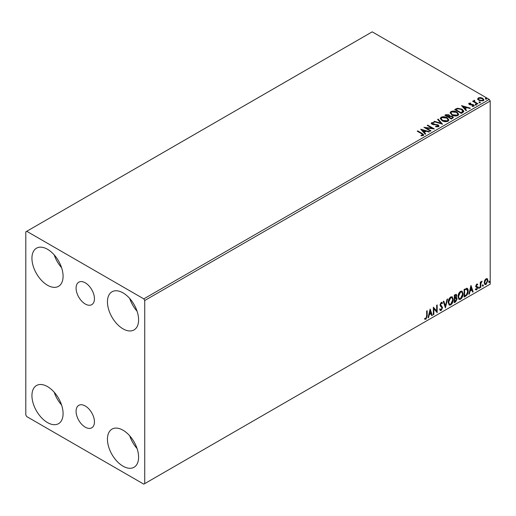 <?xml version="1.0" encoding="UTF-8"?>
<svg xmlns="http://www.w3.org/2000/svg" width="516" height="516" viewBox="0 0 516 516"><rect width="100%" height="100%" fill="white"/><g stroke="black" fill="none" stroke-linecap="round" stroke-linejoin="round"><path stroke-width="0.77" d="M85.269 282.826A12.977 7.488 -120 0 0 78.78 282.188A12.977 7.488 -120 0 0 76.787 292.578A12.977 7.488 -120 0 0 85.269 304.014A12.977 7.488 -120 0 0 91.751 304.659A12.977 7.488 -120 0 0 93.744 294.262A12.977 7.488 -120 0 0 85.269 282.826M85.269 405.989A12.977 7.488 -120 0 0 78.78 405.344A12.977 7.488 -120 0 0 76.787 415.741A12.977 7.488 -120 0 0 85.269 427.177A12.977 7.488 -120 0 0 91.751 427.822A12.977 7.488 -120 0 0 93.744 417.425A12.977 7.488 -120 0 0 85.269 405.989M123.021 466.174A22.027 12.719 60 0 1 108.631 446.766A22.027 12.719 60 0 1 112.011 429.118A22.027 12.719 60 0 1 123.021 430.209A22.027 12.719 60 0 1 137.411 449.617A22.027 12.719 60 0 1 134.037 467.264A22.027 12.719 60 0 1 123.021 466.174M137.075 448.552A22.027 12.719 60 0 1 129.735 435.839M47.511 285.245A22.027 12.719 60 0 1 33.121 265.837A22.027 12.719 60 0 1 36.494 248.19A22.027 12.719 60 0 1 47.511 249.28A22.027 12.719 60 0 1 61.901 268.688A22.027 12.719 60 0 1 58.521 286.335A22.027 12.719 60 0 1 47.511 285.245M61.565 267.63A22.027 12.719 60 0 1 54.219 254.91M123.021 328.847A22.027 12.719 60 0 1 108.631 309.432A22.027 12.719 60 0 1 112.011 291.785A22.027 12.719 60 0 1 123.021 292.875A22.027 12.719 60 0 1 137.411 312.283A22.027 12.719 60 0 1 134.037 329.937A22.027 12.719 60 0 1 123.021 328.847M137.075 311.225A22.027 12.719 60 0 1 129.735 298.506M47.511 422.578A22.027 12.719 60 0 1 33.121 403.17A22.027 12.719 60 0 1 36.494 385.523A22.027 12.719 60 0 1 47.511 386.613A22.027 12.719 60 0 1 61.901 406.021A22.027 12.719 60 0 1 58.521 423.668A22.027 12.719 60 0 1 47.511 422.578M61.565 404.957A22.027 12.719 60 0 1 54.219 392.244M25.8 231.839L25.8 414.948L26.742 416.586L143.79 484.156L144.732 483.615L144.732 300.505L143.79 298.874L26.742 231.297L25.8 231.839M484.679 280.414L486.053 278.704L487.42 278.827L487.91 280.53L486.053 284.471L484.943 284.58L484.189 282.678L484.679 280.414M487.156 278.608L487.91 280.53M480.286 287.702L480.286 282.123L480.796 281.833L480.796 282.652L482.067 281.194L480.88 283.574L480.796 287.406L480.286 287.702M476.765 284.064L477.745 284.29L477.448 284.942L476.797 284.729L476.307 285.761L477.584 286.89L477.745 287.657L476.674 289.882L475.629 289.734L475.92 289.05L476.616 289.231L477.242 287.98L475.965 286.851L475.797 286.083L476.765 284.064M477.468 284.064L477.745 284.29L477.371 284.071L477.1 284.664M477.448 284.942L476.423 284.51L475.933 285.541L476.307 285.761M475.933 285.541L477.584 286.89L477.203 286.67L477.745 287.657M475.92 289.05L476.616 289.231M477.119 287.515L475.965 286.851M466.683 288.205C467.754 288.444 468.251 289.366 468.173 290.979C468.251 293.133 467.406 294.862 465.645 296.158L464.11 297.042L464.11 289.411L467.251 288.341M455.744 297.326L457.163 298.887L455.602 301.95L454.286 302.718L454.286 295.088L456.286 294.333L456.737 295.558L456.118 297.538L456.679 297.635M445.392 307.852L443.27 301.447L443.825 301.125L445.431 305.988L447.037 299.267L447.591 298.951L445.392 307.852M433.866 314.502L433.363 314.799L433.363 307.168L436.665 310.948L436.665 305.259L437.175 304.962L437.175 312.593L433.866 308.826L433.866 314.502L433.363 314.36M426.668 316.108L426.668 311.032L427.177 310.735L427.177 315.889L425.971 319.262L424.72 319.101L424.978 318.366L425.964 318.482L426.668 316.108M144.732 483.615L490.2 284.161L490.2 101.052L144.732 300.505M430.144 309.026L432.344 315.386L431.789 315.702L431.112 313.651L429.254 314.721L428.577 317.559L428.022 317.875L430.144 309.026M441.199 310.464L440.342 310.529L439.716 309.658L440.129 309.032L441.161 309.703L442.083 307.878L440.316 305.898L440.051 304.885L441.232 302.428L441.98 302.376L442.509 302.982L442.109 303.679L441.225 303.215L440.561 304.563L442.593 307.594L441.199 310.464L440.161 310.387M440.451 309.568L441.161 309.703M441.735 303.46L440.851 302.995L441.683 303.176L440.851 302.995L440.18 304.343L440.561 304.563M448.185 302.453C448.146 300.299 448.985 298.467 450.694 296.964L452.222 296.829L453.267 299.486C453.3 301.647 452.455 303.473 450.732 304.962L449.23 305.085L448.185 302.453M458.008 296.784C457.976 294.63 458.808 292.798 460.517 291.288L462.052 291.153L463.091 293.81C463.123 295.971 462.278 297.796 460.562 299.286L459.053 299.409L458.008 296.784M470.973 285.451L473.172 291.811L472.617 292.127L471.94 290.076L470.082 291.147L469.405 293.985L468.851 294.301L470.973 285.451M478.68 288.096L479.106 287.212L479.525 287.606L479.106 288.483L478.3 287.876M479.106 287.212L479.525 287.606L479.151 287.386L478.725 288.263M482.576 285.845L483.002 284.961L483.421 285.354L483.002 286.232L482.196 285.625M483.002 284.961L483.421 285.354L483.047 285.135L482.621 286.019M488.929 282.175L489.355 281.297L489.774 281.684L489.355 282.568L488.549 281.955M489.355 281.297L489.774 281.684L489.4 281.465L488.975 282.349M477.732 99.136L478.306 97.885L480.467 97.556L482.679 98.259L483.95 99.865L483.305 100.768L478.951 100.414L477.674 98.795M474.449 100.801L474.765 101.813L477.964 103.755L477.455 104.051L472.63 101.259L473.14 100.968L473.849 101.375L473.94 100.407L474.488 100.278L474.759 100.717L474.339 101.323M473.004 101.478L473.849 101.813L473.94 100.407L473.94 100.846L474.488 100.278M468.728 103.961L469.025 103.245L470.689 103.077L470.805 103.484L469.644 103.568L469.805 104.226L472.695 104.425L474.307 105.651L473.927 106.186L472.23 106.412L472.075 105.98L473.282 105.877L473.12 105.064L470.231 104.871L469.321 104.535L469.025 103.245L468.676 103.735M469.644 103.568L469.805 104.664L470.366 104.845L470.366 104.413M472.74 106.451L473.282 106.309L473.12 105.064M462.813 112.501L461.278 113.391L454.673 109.573L457.479 108.225L462.123 109.186L463.89 111.23L462.813 112.501M451.448 119.061L444.844 115.249L445.779 114.707L448.939 114.778L449.726 115.945L452.455 116.319L453.383 117.487L451.448 119.061M449.746 115.771L449.726 116.377L452.455 116.751L452.455 116.319M442.56 124.195L433.833 121.608L434.388 121.286L441.006 123.253L437.6 119.428L438.155 119.112L442.56 124.195M431.034 130.851L430.531 131.141L423.92 127.329L432.15 128.265L427.222 125.42L427.732 125.13L434.343 128.942L426.119 128.013L431.034 130.851M421.043 135.779L422.623 135.553L422.623 135.121L421.624 133.728L417.231 131.193L417.734 130.896L422.198 133.476L423.759 134.902L423.307 135.508L421.295 135.785L421.043 135.347L422.772 134.992M143.79 298.874L489.258 99.414L372.21 31.844L26.742 231.297M420.701 129.187L429.512 131.728L428.957 132.051L426.164 131.219L424.307 132.29L425.745 133.902L425.19 134.225L420.701 129.187M435.685 126.304L435.685 126.743L437.82 126.781L437.626 125.162L431.989 124.259L431.208 123.298L431.628 122.685L434.02 122.595L434.027 123.06L432.298 123.079L432.466 123.95L438.142 124.878L439.013 126.027L438.536 126.717L435.607 126.736L435.685 126.304L438.11 126.065M432.298 123.079L432.124 123.653M442.077 120.692L440.264 118.448L441.083 117.222C443.244 116.448 445.256 116.622 447.127 117.738L448.914 119.989L448.069 121.208C445.934 121.963 443.934 121.795 442.077 120.692M451.906 115.023L450.094 112.778L450.913 111.546C453.067 110.772 455.08 110.946 456.957 112.069L458.737 114.32L457.898 115.539C455.757 116.294 453.764 116.119 451.906 115.023M461.53 105.612L470.34 108.154L469.786 108.476L466.993 107.644L465.135 108.715L466.574 110.334L466.019 110.65L461.53 105.612M475.384 104.709L475.255 104.148L476.229 104.219L476.358 104.78L475.384 104.709L475.255 104.148L475.255 104.58L476.229 104.658L476.229 104.219L476.358 104.78M479.28 102.458L479.151 101.897L480.125 101.968L480.254 102.529L479.28 102.458L479.151 101.897L479.151 102.329L480.125 102.407L480.125 101.968L480.254 102.529M485.633 98.788L485.504 98.227L486.478 98.304L486.607 98.866L485.633 98.788L485.504 98.227L485.504 98.666L486.478 98.737L486.478 98.304L486.607 98.866M489.258 99.414L490.2 101.052M417.605 131.412L417.734 130.896M417.734 131.335L423.713 135.108M422.191 135.695L422.191 135.256M422.623 135.553L422.843 135.218M421.14 129.677L429.015 132.019M425.487 134.05L424.307 132.29M422.34 130.084L423.849 132.206L425.268 131.386L425.268 130.954L422.34 130.084L423.849 131.774L425.268 130.954M423.849 132.206L423.849 131.774M424.713 127.787L432.15 128.703L432.15 128.265M427.603 125.64L427.732 125.13M427.732 125.562L433.556 128.929M430.66 131.064L426.119 128.445L426.119 128.013M437.82 126.781L438.161 126.291M431.247 123.517L431.628 122.685M431.628 123.118L434.02 123.027L434.02 122.595M432.298 123.517L432.466 123.95M432.466 124.382L433.627 124.698L433.627 124.266M433.627 124.698L434.911 124.717L434.911 124.279M434.911 124.717L438.142 125.311L438.142 124.878M438.142 125.311L438.981 126.233M434.33 121.757L434.388 121.286M434.388 121.724L441.006 123.692L441.006 123.253M437.858 119.718L438.155 119.112M438.155 119.544L442.206 124.092M440.283 118.674L441.083 117.222M441.083 117.661C443.244 116.887 445.256 117.055 447.127 118.177L447.127 117.738M447.127 118.177L448.894 120.202M441.154 118.835L442.586 120.834L447.378 121.266L448.043 120.015M446.617 118.035L441.786 117.603L441.135 118.596L442.586 120.396L447.378 120.828L448.069 119.796L446.617 118.035M447.378 121.266L447.378 120.828M442.586 120.834L442.586 120.396M445.224 115.468L448.939 115.21L448.939 114.778M448.939 115.21L449.726 116.377M452.455 116.751L453.345 117.7M451.861 118.48L452.519 117.345L451.945 116.61L449.971 116.39L448.823 116.958L448.823 117.396L451.281 118.815L452.468 117.558M448.41 116.855L449.01 115.784L448.443 115.074L446.03 115.345L446.03 115.784L448.146 117.003L448.952 115.984M448.146 117.003L448.41 116.416M446.03 115.345L448.146 116.571M451.281 118.815L451.861 118.041M448.823 116.958L451.281 118.377M450.113 113.004L450.913 111.546M450.913 111.985C453.067 111.211 455.08 111.385 456.957 112.501L456.957 112.069M456.957 112.501L458.724 114.533M450.978 113.159L452.409 115.158L457.202 115.59L457.866 114.346M456.447 112.359L451.61 111.927L450.958 112.927L452.409 114.726L457.202 115.158L457.892 114.12L456.447 112.359M457.202 115.59L457.202 115.158M452.409 115.158L452.409 114.726M455.048 109.792L457.479 108.663L457.479 108.225M457.479 108.663L462.123 109.618L462.123 109.186M462.123 109.618L463.865 111.45M462.846 111.946L461.614 109.476L457.84 108.741L455.854 109.669L455.854 110.108L461.111 113.139L462.846 111.946L462.955 111.275M455.854 109.669L461.111 112.707L462.987 111.05L462.987 111.488M461.111 113.139L461.111 112.707M461.968 106.103L469.844 108.444M466.316 110.482L465.135 108.715M463.168 106.509L464.677 108.637L466.096 107.818L466.096 107.38L463.168 106.509L464.677 108.199L466.096 107.38M464.677 108.637L464.677 108.199M469.025 103.684L469.889 103.484M470.689 103.477L470.689 103.077M469.644 104.006L469.805 104.664L469.644 104.006M470.366 104.845L472.695 104.858L472.695 104.425M472.695 104.858L473.604 105.193L473.604 104.761M473.604 105.193L474.262 105.857M473.282 106.309L473.12 105.503L473.282 106.309M475.384 105.141L475.255 104.58M476.229 104.658L476.358 105.219M473.14 101.4L473.14 100.968M474.449 101.233L474.765 101.813M474.765 102.252L477.59 103.974M479.28 102.897L479.151 102.329M480.125 102.407L480.254 102.968M477.732 99.575L478.306 97.885M478.306 98.324L480.467 97.988L480.467 97.556M480.467 97.988L482.679 98.698L482.679 98.259M482.679 98.698L483.918 100.078M478.5 99.091L479.467 100.556L482.712 100.865L483.124 99.975M482.176 98.556L478.9 98.227L478.467 98.872L479.467 100.123L482.712 100.426L483.163 99.762L482.176 98.556M482.712 100.865L482.712 100.426M479.467 100.556L479.467 100.123M485.633 99.227L485.504 98.666M486.478 98.737L486.607 99.298M426.797 310.954L426.797 315.669L425.59 319.043L425.971 319.262M425.59 319.043L424.339 318.882M430.054 309.381L432.344 315.386M429.254 314.721L428.88 314.502L430.731 313.431L431.112 313.651M428.88 314.502L428.196 317.34L428.577 317.559M430.183 310.838L429.802 310.626L429.093 313.593L429.473 313.812L430.892 312.993L430.183 310.838L429.473 313.812M433.363 307.214L436.665 310.948M436.794 305.182L436.794 312.348M436.846 312.406L437.175 312.593M433.492 314.283L433.492 308.607L433.866 308.826M439.748 308.813L440.787 309.484M441.786 302.305L442.509 302.982M442.128 302.763L441.825 303.298M440.18 304.343L440.87 305.369M440.49 305.15L441.496 305.769M441.115 305.549L442.593 307.594M442.218 307.375L440.819 310.245M443.567 301.273L445.431 305.988M447.095 299.235L445.179 307.226M452.035 296.739L453.267 299.486M452.887 299.267C452.919 301.428 452.074 303.253 450.358 304.743L450.732 304.962M450.358 304.743L449.049 304.956M451.752 297.577L450.339 297.513L448.314 301.944L449.346 304.143M452.758 299.777L451.932 297.661L450.713 297.732L448.694 302.157L449.533 304.279L450.713 304.188L452.758 299.777M450.339 297.513L450.713 297.732M448.314 301.944L448.694 302.157M456.073 294.262L456.737 295.558M456.363 295.339L456.08 296.713M456.467 297.558L457.163 298.887M456.789 298.667L455.228 301.737L455.602 301.95M455.228 301.737L454.286 302.279M456.092 298.261L454.415 298.583L454.415 301.421L454.79 301.641L456.654 299.183L455.86 298.28L454.79 298.803L454.79 301.641M455.757 295.107L454.415 295.358L454.415 297.803L454.79 298.022L456.234 295.868L455.976 295.139L454.79 295.578L454.79 298.022M454.938 295.055L455.318 295.268M454.415 295.358L454.79 295.578M454.415 298.583L454.79 298.803M455.48 298.061L455.931 298.113M461.859 291.063L463.091 293.81M462.717 293.591C462.749 295.752 461.904 297.577 460.182 299.067L460.562 299.286M460.182 299.067L458.872 299.28M461.575 291.908L460.162 291.843L458.143 296.268L459.175 298.474M462.588 294.101L461.762 291.985L460.543 292.062L458.518 296.487L459.356 298.603L460.543 298.512L462.588 294.101M460.162 291.843L460.543 292.062M458.143 296.268L458.518 296.487M467.057 288.25L467.799 290.76C467.877 292.914 467.032 294.642 465.264 295.939L465.645 296.158M465.264 295.939L464.11 296.61M467.799 290.76L468.173 290.979M466.748 289.102L466.038 288.863L464.239 289.682L464.239 295.752L464.619 295.965L466.522 294.675L467.67 291.269L466.412 289.076L464.619 289.902L464.619 295.965M464.239 289.682L464.619 289.902M466.038 288.863L466.567 288.966M470.882 285.812L473.172 291.811M470.082 291.147L469.708 290.927L471.566 289.857L471.94 290.076M469.708 290.927L469.031 293.765L469.405 293.985M471.011 287.27L470.637 287.051L469.928 290.024L471.727 289.418L471.011 287.27L470.302 290.237M477.074 284.722L476.423 284.51L477.074 284.722M476.558 286.264L477.203 286.67M477.371 287.438L476.3 289.67L476.674 289.882M476.3 289.67L475.255 289.515M475.546 288.831L476.242 289.018M475.584 286.632L476.578 287.251M478.725 286.993L479.151 287.386M480.422 282.052L480.796 282.652M481.589 281.291L481.828 281.923M480.68 282.587L480.499 283.355L480.88 283.574M480.499 283.355L480.422 287.193L480.796 287.406M482.621 284.742L483.047 285.135M487.536 280.311L485.672 284.258L486.053 284.471M485.672 284.258L484.763 284.445M486.62 279.259L485.672 279.169L484.318 282.175L485.072 283.703M487.407 280.827L486.814 279.337L486.046 279.388L484.692 282.387L485.246 283.845L486.046 283.787L487.407 280.827M485.672 279.169L486.046 279.388M484.318 282.175L484.692 282.387M488.975 281.078L489.4 281.465M422.198 133.908L422.198 133.476M445.779 115.145L445.779 114.707M455.673 109.431L455.673 108.999M461.652 112.823L461.652 112.391M471.372 104.838L471.372 104.406M476.345 103.252L476.345 102.819M426.797 315.669L427.177 315.889M454.673 298.435L455.048 298.654M464.574 289.489L464.948 289.708M480.422 285.316L480.796 285.535M448.069 119.796L448.069 120.228M441.135 118.596L441.135 119.035M449.01 115.784L449.01 116.216M452.519 117.345L452.519 117.783M457.892 114.12L457.892 114.558M450.958 112.927L450.958 113.359M469.483 103.806L469.483 104.238M473.495 105.567L473.495 105.999M483.163 99.762L483.163 100.194M478.467 98.872L478.467 99.304M451.932 297.661L451.558 297.442M449.533 304.279L449.152 304.059M455.976 295.139L455.596 294.926M461.762 291.985L461.381 291.766M459.356 298.603L458.976 298.383M477.216 284.735L476.842 284.516M476.591 286.341L476.216 286.122M476.145 289.244L475.765 289.031M476.984 287.399L476.603 287.186M486.814 279.337L486.433 279.117M485.246 283.845L484.866 283.626"/></g></svg>
